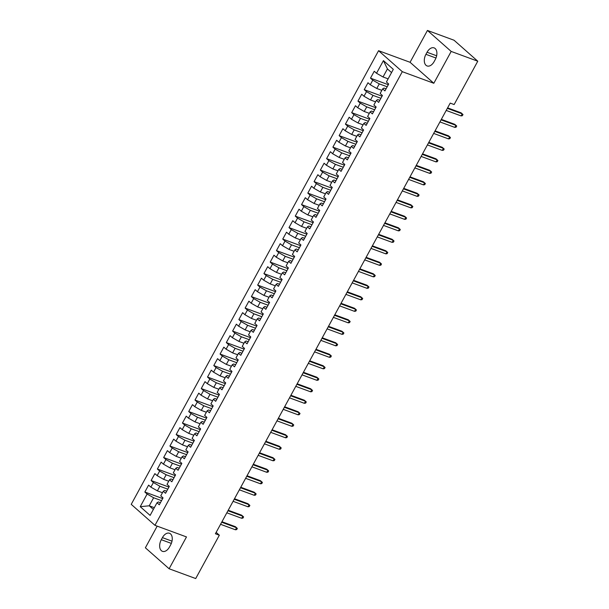 <?xml version="1.0" encoding="UTF-8"?>
<svg xmlns="http://www.w3.org/2000/svg" width="609" height="609" viewBox="0 0 609 609"><rect width="100%" height="100%" fill="white"/><g stroke="black" fill="none" stroke-linecap="round" stroke-linejoin="round"><path stroke-width="0.91" d="M157.183 526.138L145.376 547.788L169.119 568.768L195.71 578.55L219.339 535.212L216.149 532.388M378.57 50.699L131.232 504.351L154.968 525.331L402.305 71.679L378.57 50.699L410.078 62.293L433.821 83.273L451.185 51.43L427.442 30.45L410.078 62.293M427.442 30.45L454.032 40.232L477.768 61.212L451.185 51.43M391.549 72.578L387.423 68.931L383.426 60.618L376.529 73.263L374.253 71.253L370.493 78.15L372.769 80.16L370.264 84.758L367.988 82.748L364.228 89.645L366.504 91.654L363.999 96.26L361.716 94.243L357.955 101.14L360.239 103.157L357.727 107.755L355.45 105.738L351.69 112.635L353.966 114.652L351.462 119.25L349.185 117.24L345.425 124.137L347.701 126.147L345.189 130.745L342.913 128.735L339.152 135.632L341.428 137.642L338.924 142.24L336.648 140.23L332.887 147.127L335.163 149.136L332.659 153.742L330.375 151.725L326.614 158.622L328.898 160.639L326.386 165.237L324.11 163.22L320.349 170.117L322.625 172.134L320.121 176.732L317.845 174.722L314.084 181.619L316.36 183.629L313.848 188.227L311.572 186.217L307.811 193.114L310.088 195.124L307.583 199.722L305.307 197.712L301.546 204.609L303.822 206.618L301.318 211.224L299.034 209.207L295.274 216.104L297.557 218.121L295.045 222.719L292.769 220.702L289.009 227.606L291.285 229.616L288.78 234.214L286.504 232.204L282.743 239.101L285.02 241.111L282.515 245.709L280.231 243.699L276.471 250.596L278.747 252.606L276.242 257.204L273.966 255.194L270.206 262.091L272.482 264.108L269.977 268.706L267.701 266.689L263.933 273.586L266.217 275.603L263.705 280.201L261.428 278.184L257.668 285.088L259.944 287.098L257.44 291.696L255.163 289.686L251.403 296.583L253.679 298.593L251.174 303.191L248.891 301.181L245.13 308.078L247.414 310.088L244.902 314.686L242.626 312.676L238.865 319.573L241.141 321.59L238.637 326.188L236.361 324.171L232.6 331.068L234.876 333.085L232.364 337.683L230.088 335.666L226.327 342.57L228.603 344.58L226.099 349.178L223.823 347.168L220.062 354.065L222.338 356.075L219.834 360.673L217.55 358.663L213.789 365.56L216.073 367.57L213.561 372.168L211.285 370.158L207.524 377.055L209.8 379.072L207.296 383.67L205.02 381.653L201.259 388.55L203.535 390.567L201.023 395.165L198.747 393.148L194.987 400.052L197.263 402.062L194.758 406.66L192.482 404.65L188.721 411.547L190.998 413.557L188.493 418.155L186.209 416.145L182.449 423.042L184.733 425.052L182.22 429.649L179.944 427.64L176.184 434.537L178.46 436.554L175.955 441.152L173.679 439.135L169.919 446.032L172.195 448.049L169.683 452.647L167.406 450.63L163.646 457.534L165.922 459.544L163.418 464.142L161.141 462.132L157.381 469.029L159.657 471.039L157.152 475.637L154.869 473.627L151.108 480.524L153.392 482.534L150.88 487.131L148.604 485.122L144.843 492.019L162.664 498.573M383.426 60.618L393.307 69.35L386.411 81.994L388.694 84.004L384.934 90.908L382.65 88.891L380.145 93.489L382.422 95.506L378.661 102.403L376.385 100.386L373.88 104.984L376.156 107.001L372.396 113.898L370.12 111.889L367.608 116.486L369.884 118.496L366.123 125.393L363.847 123.383L361.343 127.981L363.619 129.991L359.858 136.888L357.582 134.878L355.07 139.476L357.354 141.486L353.593 148.39L351.309 146.373L348.805 150.971L351.081 152.988L347.32 159.885L345.044 157.868L342.54 162.466L344.816 164.483L341.055 171.38L338.779 169.371L336.267 173.968L338.543 175.978L334.783 182.875L332.506 180.865L330.002 185.463L332.278 187.473L328.517 194.37L326.241 192.36L323.729 196.958L326.013 198.968L322.252 205.872L319.969 203.855L317.464 208.453L319.74 210.47L315.98 217.367L313.704 215.35L311.199 219.956L313.475 221.965L309.715 228.862L307.438 226.852L304.926 231.45L307.21 233.46L303.449 240.357L301.166 238.347L298.661 242.945L300.937 244.955L297.177 251.852L294.901 249.842L292.396 254.44L294.672 256.458L290.912 263.354L288.636 261.337L286.123 265.935L288.4 267.952L284.639 274.849L282.363 272.832L279.858 277.438L282.134 279.447L278.374 286.344L276.098 284.334L273.586 288.932L275.869 290.942L272.109 297.839L269.825 295.829L267.321 300.427L269.597 302.437L265.836 309.334L263.56 307.324L261.055 311.922L263.332 313.939L259.571 320.836L257.295 318.819L254.783 323.417L257.059 325.434L253.298 332.331L251.022 330.314L248.518 334.92L250.794 336.929L247.033 343.826L244.757 341.816L242.245 346.414L244.529 348.424L240.768 355.321L238.484 353.311L235.98 357.909L238.256 359.919L234.495 366.816L232.219 364.806L229.715 369.404L231.991 371.421L228.23 378.318L225.954 376.301L223.442 380.899L225.718 382.916L221.958 389.813L219.682 387.804L217.177 392.402L219.453 394.411L215.693 401.308L213.416 399.298L210.904 403.896L213.188 405.906L209.427 412.803L207.144 410.793L204.639 415.391L206.915 417.401L203.155 424.306L200.879 422.288L198.374 426.886L200.65 428.903L196.89 435.8L194.614 433.783L192.101 438.381L194.385 440.398L190.617 447.295L188.341 445.286L185.836 449.884L188.112 451.893L184.352 458.79L182.076 456.78L179.571 461.378L181.847 463.388L178.087 470.285L175.803 468.275L173.299 472.873L175.575 474.883L171.814 481.788L169.538 479.77L167.033 484.368L169.31 486.385L165.549 493.282L163.273 491.265L160.761 495.863L163.045 497.88L159.284 504.777L157 502.768L150.111 515.412L140.23 506.68L147.119 494.036L144.843 492.019M477.768 61.212L454.139 104.55L450.203 103.104L215.403 533.758L219.339 535.212M162.474 492.727L157.388 490.854L159.893 486.256L167.795 489.164M150.88 487.131L157.388 490.854M153.392 482.534L159.893 486.256M157 502.768L158.378 501.945L160.418 502.699M168.746 481.232L163.654 479.359L166.166 474.761L174.06 477.662M157.152 475.637L163.654 479.359M159.657 471.039L166.166 474.761M163.273 491.265L164.643 490.451L166.683 491.197M175.011 469.729L169.926 467.857L172.431 463.259L180.333 466.167M163.418 464.142L169.926 467.857M165.922 459.544L172.431 463.259M169.538 479.77L170.908 478.956L172.948 479.702M181.284 458.234L176.191 456.362L178.696 451.764L186.598 454.672M169.683 452.647L176.191 456.362M172.195 448.049L178.696 451.764M175.803 468.275L177.181 467.453L179.221 468.207M187.549 446.74L182.456 444.867L184.969 440.269L192.87 443.177M175.955 441.152L182.456 444.867M178.46 436.554L184.969 440.269M182.076 456.78L183.446 455.958L185.486 456.712M193.814 435.245L188.729 433.372L191.234 428.774L199.135 431.674M182.22 429.649L188.729 433.372M184.733 425.052L191.234 428.774M188.341 445.286L189.719 444.463L191.751 445.217M200.087 423.742L194.994 421.877L197.506 417.272L205.4 420.18M188.493 418.155L194.994 421.877M190.998 413.557L197.506 417.272M194.614 433.783L195.984 432.969L198.024 433.715M206.352 412.247L201.267 410.375L203.771 405.777L211.673 408.685M194.758 406.66L201.267 410.375M197.263 402.062L203.771 405.777M200.879 422.288L202.249 421.474L204.289 422.22M212.617 400.752L207.532 398.88L210.036 394.282L217.938 397.19M201.023 395.165L207.532 398.88M203.535 390.567L210.036 394.282M207.144 410.793L208.522 409.971L210.562 410.725M218.89 389.258L213.797 387.385L216.309 382.787L224.211 385.695M207.296 383.67L213.797 387.385M209.8 379.072L216.309 382.787M213.416 399.298L214.787 398.476L216.827 399.23M225.155 377.763L220.07 375.89L222.574 371.292L230.476 374.192M213.561 372.168L220.07 375.89M216.073 367.57L222.574 371.292M219.682 387.804L221.059 386.981L223.092 387.735M231.428 366.26L226.335 364.395L228.847 359.79L236.741 362.698M219.834 360.673L226.335 364.395M222.338 356.075L228.847 359.79M225.954 376.301L227.324 375.487L229.365 376.233M237.693 354.765L232.608 352.893L235.112 348.295L243.014 351.203M226.099 349.178L232.608 352.893M228.603 344.58L235.112 348.295M232.219 364.806L233.59 363.992L235.63 364.738M243.958 343.27L238.873 341.398L241.377 336.8L249.279 339.708M232.364 337.683L238.873 341.398M234.876 333.085L241.377 336.8M238.484 353.311L239.862 352.489L241.902 353.243M250.23 331.776L245.138 329.903L247.65 325.305L255.544 328.213M238.637 326.188L245.138 329.903M241.141 321.59L247.65 325.305M244.757 341.816L246.127 340.994L248.167 341.748M256.496 320.281L251.41 318.408L253.915 313.81L261.817 316.71M244.902 314.686L251.41 318.408M247.414 310.088L253.915 313.81M251.022 330.314L252.392 329.499L254.433 330.253M262.768 308.778L257.676 306.913L260.188 302.308L268.082 305.216M251.174 303.191L257.676 306.913M253.679 298.593L260.188 302.308M257.295 318.819L258.665 318.005L260.705 318.751M269.033 297.283L263.948 295.411L266.453 290.813L274.354 293.721M257.44 291.696L263.948 295.411M259.944 287.098L266.453 290.813M263.56 307.324L264.93 306.51L266.97 307.256M275.298 285.788L270.213 283.916L272.718 279.318L280.62 282.226M263.705 280.201L270.213 283.916M266.217 275.603L272.718 279.318M269.825 295.829L271.203 295.007L273.243 295.761M281.571 274.294L276.478 272.421L278.991 267.823L286.885 270.731M269.977 268.706L276.478 272.421M272.482 264.108L278.991 267.823M276.098 284.334L277.468 283.512L279.508 284.266M287.836 262.799L282.751 260.926L285.256 256.328L293.157 259.228M276.242 257.204L282.751 260.926M278.747 252.606L285.256 256.328M282.363 272.832L283.733 272.017L285.773 272.771M294.109 251.296L289.016 249.424L291.521 244.826L299.422 247.734M282.515 245.709L289.016 249.424M285.02 241.111L291.521 244.826M288.636 261.337L290.006 260.523L292.046 261.269M300.374 239.801L295.289 237.929L297.793 233.331L305.695 236.239M288.78 234.214L295.289 237.929M291.285 229.616L297.793 233.331M294.901 249.842L296.271 249.028L298.311 249.774M306.639 228.306L301.554 226.434L304.058 221.836L311.96 224.744M295.045 222.719L301.554 226.434M297.557 218.121L304.058 221.836M301.166 238.347L302.544 237.525L304.584 238.279M312.912 216.812L307.819 214.939L310.331 210.341L318.225 213.249M301.318 211.224L307.819 214.939M303.822 206.618L310.331 210.341M307.438 226.852L308.809 226.03L310.849 226.784M319.177 205.317L314.092 203.444L316.596 198.846L324.498 201.746M307.583 199.722L314.092 203.444M310.088 195.124L316.596 198.846M313.704 215.35L315.074 214.535L317.114 215.281M325.45 193.814L320.357 191.942L322.861 187.344L330.763 190.252M313.848 188.227L320.357 191.942M316.36 183.629L322.861 187.344M319.969 203.855L321.346 203.041L323.387 203.787M331.715 182.319L326.622 180.447L329.134 175.849L337.036 178.757M320.121 176.732L326.622 180.447M322.625 172.134L329.134 175.849M326.241 192.36L327.612 191.546L329.652 192.292M337.98 170.825L332.895 168.952L335.399 164.354L343.301 167.262M326.386 165.237L332.895 168.952M328.898 160.639L335.399 164.354M332.506 180.865L333.884 180.043L335.917 180.797M344.252 159.33L339.16 157.457L341.672 152.859L349.566 155.767M332.659 153.742L339.16 157.457M335.163 149.136L341.672 152.859M338.779 169.371L340.149 168.548L342.189 169.302M350.518 147.835L345.432 145.962L347.937 141.364L355.839 144.264M338.924 142.24L345.432 145.962M341.428 137.642L347.937 141.364M345.044 157.868L346.414 157.053L348.455 157.8M356.783 136.332L351.697 134.46L354.202 129.862L362.104 132.77M345.189 130.745L351.697 134.46M347.701 126.147L354.202 129.862M351.309 146.373L352.687 145.559L354.727 146.305M363.055 124.837L357.963 122.965L360.475 118.367L368.376 121.275M351.462 119.25L357.963 122.965M353.966 114.652L360.475 118.367M357.582 134.878L358.952 134.056L360.992 134.81M369.32 113.343L364.235 111.47L366.74 106.872L374.642 109.78M357.727 107.755L364.235 111.47M360.239 103.157L366.74 106.872M363.847 123.383L365.217 122.561L367.257 123.315M375.593 101.848L370.5 99.975L373.012 95.377L380.907 98.285M363.999 96.26L370.5 99.975M366.504 91.654L373.012 95.377M370.12 111.889L371.49 111.066L373.53 111.82M381.858 90.353L376.773 88.48L379.278 83.882L387.179 86.782M370.264 84.758L376.773 88.48M372.769 80.16L379.278 83.882M376.385 100.386L377.755 99.572L379.795 100.318M388.123 78.85L383.038 76.978L387.423 68.931M376.529 73.263L383.038 76.978M382.65 88.891L384.028 88.077L386.068 88.823M433.821 83.273L402.305 71.679M169.119 568.768L186.483 536.925L154.968 525.331M154.328 507.67L149.243 505.797L153.361 509.444M161.53 500.659L153.628 497.751L149.243 505.797L140.23 506.68M147.119 494.036L153.628 497.751M435.268 59.515A8.526 5.253 -69.8 0 0 434.11 47.883A8.526 5.253 -69.8 0 0 427.054 52.252L425.927 54.323A8.526 5.253 -69.8 0 0 427.092 65.955A8.526 5.253 -69.8 0 0 434.141 61.585L435.268 59.515M161.294 539.703A8.526 5.253 -69.8 0 0 162.451 551.335A8.526 5.253 -69.8 0 0 169.508 546.958L170.634 544.895A8.526 5.253 -69.8 0 0 169.469 533.263A8.526 5.253 -69.8 0 0 162.42 537.633L161.294 539.703L171.335 543.395M370.493 78.15L388.314 84.704M364.228 89.645L382.041 96.199M357.955 101.14L375.776 107.694M351.69 112.635L369.511 119.197M345.425 124.137L363.238 130.691M339.152 135.632L356.973 142.186M332.887 147.127L350.7 153.681M326.614 158.622L344.435 165.176M320.349 170.117L338.17 176.679M314.084 181.619L331.897 188.173M307.811 193.114L325.632 199.668M301.546 204.609L319.36 211.163M295.274 216.104L313.095 222.658M289.009 227.606L306.829 234.161M282.743 239.101L300.557 245.655M276.471 250.596L294.292 257.15M270.206 262.091L288.019 268.645M263.933 273.586L281.754 280.14M257.668 285.088L275.489 291.642M251.403 296.583L269.216 303.137M245.13 308.078L262.951 314.632M238.865 319.573L256.678 326.127M232.6 331.068L250.413 337.63M226.327 342.57L244.148 349.124M220.062 354.065L237.875 360.619M213.789 365.56L231.61 372.114M207.524 377.055L225.345 383.609M201.259 388.55L219.073 395.112M194.987 400.052L212.807 406.606M188.721 411.547L206.535 418.101M182.449 423.042L200.27 429.596M176.184 434.537L194.005 441.091M169.919 446.032L187.732 452.594M163.646 457.534L181.467 464.088M157.381 469.029L175.194 475.583M151.108 480.524L168.929 487.078M461.082 115.908L462.36 115.695L462.985 114.545L462.208 113.837L461.082 115.908L446.207 110.435M447.333 108.364L462.208 113.837L461.059 112.817L447.6 107.869M454.816 127.403L456.088 127.19L456.72 126.04L455.943 125.34L454.816 127.403L439.934 121.929M441.061 119.859L455.943 125.34L454.786 124.32L441.335 119.364M448.544 138.905L449.823 138.685L450.447 137.535L449.678 136.835L448.544 138.905L433.669 133.424M434.796 131.361L449.678 136.835L448.521 135.815L435.07 130.859M442.279 150.4L443.55 150.179L444.182 149.03L443.405 148.33L442.279 150.4L427.404 144.927M428.53 142.856L443.405 148.33L442.256 147.309L428.797 142.361M436.014 161.895L437.285 161.682L437.909 160.532L437.14 159.824L436.014 161.895L421.131 156.422M422.258 154.351L437.14 159.824L435.983 158.804L422.532 153.856M429.741 173.39L431.02 173.177L431.644 172.027L430.868 171.319L429.741 173.39L414.866 167.917M415.993 165.846L430.868 171.319L429.718 170.299L416.259 165.351M423.476 184.885L424.747 184.672L425.379 183.522L424.602 182.822L423.476 184.885L408.593 179.411M409.728 177.341L424.602 182.822L423.445 181.802L409.994 176.846M417.203 196.387L418.482 196.167L419.106 195.017L418.337 194.317L417.203 196.387L402.328 190.914M403.455 188.843L418.337 194.317L417.18 193.297L403.729 188.348M410.938 207.882L412.209 207.669L412.841 206.52L412.065 205.812L410.938 207.882L396.063 202.409M397.19 200.338L412.065 205.812L410.915 204.791L397.456 199.843M404.673 219.377L405.944 219.164L406.568 218.014L405.8 217.306L404.673 219.377L389.79 213.904M390.917 211.833L405.8 217.306L404.642 216.286L391.191 211.338M398.4 230.872L399.679 230.659L400.303 229.509L399.534 228.801L398.4 230.872L383.525 225.399M384.652 223.328L399.534 228.801L398.377 227.781L384.926 222.833M392.135 242.367L393.406 242.154L394.038 241.004L393.262 240.304L392.135 242.367L377.253 236.893M378.387 234.823L393.262 240.304L392.105 239.284L378.653 234.328M385.87 253.869L387.141 253.648L387.766 252.499L386.997 251.799L385.87 253.869L370.988 248.396M372.114 246.325L386.997 251.799L385.84 250.779L372.388 245.83M379.597 265.364L380.876 265.151L381.5 264.002L380.724 263.294L379.597 265.364L364.722 259.891M365.849 257.82L380.724 263.294L379.574 262.273L366.116 257.325M373.332 276.859L374.604 276.646L375.228 275.496L374.459 274.788L373.332 276.859L358.45 271.386M359.576 269.315L374.459 274.788L373.302 273.768L359.85 268.82M367.06 288.354L368.338 288.141L368.963 286.991L368.194 286.283L367.06 288.354L352.185 282.88M353.311 280.81L368.194 286.283L367.037 285.263L353.585 280.315M360.794 299.849L362.066 299.636L362.698 298.486L361.921 297.786L360.794 299.849L345.912 294.375M347.046 292.312L361.921 297.786L360.764 296.766L347.313 291.81M354.529 311.351L355.801 311.13L356.425 309.981L355.656 309.281L354.529 311.351L339.647 305.878M340.774 303.807L355.656 309.281L354.499 308.261L341.048 303.312M348.257 322.846L349.536 322.633L350.16 321.483L349.383 320.776L348.257 322.846L333.382 317.373M334.508 315.302L349.383 320.776L348.234 319.755L334.775 314.807M341.992 334.341L343.263 334.128L343.895 332.978L343.118 332.27L341.992 334.341L327.109 328.868M328.236 326.797L343.118 332.27L341.961 331.25L328.51 326.302M335.719 345.836L336.998 345.623L337.622 344.473L336.853 343.765L335.719 345.836L320.844 340.362M321.971 338.292L336.853 343.765L335.696 342.745L322.245 337.797M329.454 357.338L330.725 357.118L331.357 355.968L330.58 355.268L329.454 357.338L314.571 351.857M315.706 349.794L330.58 355.268L329.423 354.248L315.972 349.292M323.189 368.833L324.46 368.612L325.084 367.463L324.315 366.763L323.189 368.833L308.306 363.36M309.433 361.289L324.315 366.763L323.158 365.743L309.707 360.794M316.916 380.328L318.195 380.115L318.819 378.965L318.043 378.258L316.916 380.328L302.041 374.855M303.168 372.784L318.043 378.258L316.893 377.237L303.434 372.289M310.651 391.823L311.922 391.61L312.554 390.46L311.778 389.752L310.651 391.823L295.768 386.35M296.903 384.279L311.778 389.752L310.62 388.732L297.169 383.784M304.378 403.318L305.657 403.105L306.281 401.955L305.512 401.247L304.378 403.318L289.503 397.844M290.63 395.774L305.512 401.247L304.355 400.227L290.904 395.279M298.113 414.82L299.384 414.6L300.016 413.45L299.24 412.75L298.113 414.82L283.238 409.339M284.365 407.276L299.24 412.75L298.09 411.73L284.631 406.774M291.848 426.315L293.119 426.094L293.744 424.945L292.975 424.245L291.848 426.315L276.966 420.842M278.092 418.771L292.975 424.245L291.818 423.225L278.366 418.276M285.575 437.81L286.854 437.597L287.478 436.447L286.702 435.739L285.575 437.81L270.701 432.337M271.827 430.266L286.702 435.739L285.552 434.719L272.094 429.771M279.31 449.305L280.582 449.092L281.213 447.942L280.437 447.234L279.31 449.305L264.428 443.832M265.562 441.761L280.437 447.234L279.28 446.214L265.828 441.266M273.038 460.8L274.316 460.587L274.941 459.437L274.172 458.737L273.038 460.8L258.163 455.326M259.289 453.256L274.172 458.737L273.015 457.709L259.563 452.761M266.772 472.302L268.044 472.082L268.676 470.932L267.899 470.232L266.772 472.302L251.898 466.821M253.024 464.758L267.899 470.232L266.75 469.212L253.291 464.256M260.507 483.797L261.779 483.576L262.403 482.427L261.634 481.727L260.507 483.797L245.625 478.324M246.752 476.253L261.634 481.727L260.477 480.707L247.026 475.758M254.235 495.292L255.514 495.079L256.138 493.929L255.369 493.221L254.235 495.292L239.36 489.819M240.486 487.748L255.369 493.221L254.212 492.201L240.761 487.253M247.97 506.787L249.241 506.574L249.873 505.424L249.096 504.716L247.97 506.787L233.087 501.314M234.221 499.243L249.096 504.716L247.939 503.696L234.488 498.748M241.704 518.282L242.976 518.069L243.6 516.919L242.831 516.219L241.704 518.282L226.822 512.808M227.949 510.738L242.831 516.219L241.674 515.191L228.223 510.243M235.432 529.784L236.711 529.564L237.335 528.414L236.558 527.714L235.432 529.784L220.557 524.303M221.684 522.24L236.558 527.714L235.409 526.694L221.95 521.738M436.645 55.784L427.054 52.252M435.968 58.022L425.927 54.323M172.004 541.165L162.42 537.633"/></g></svg>
